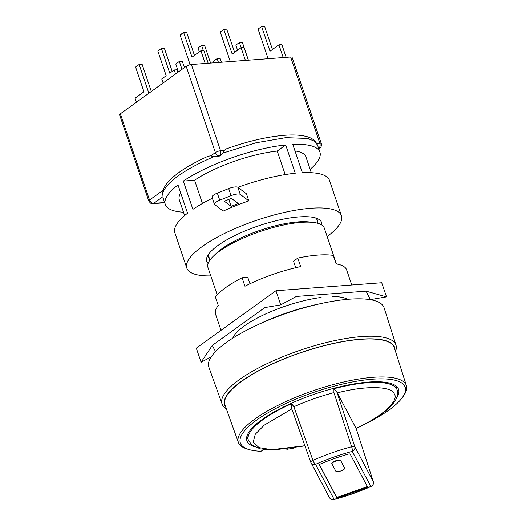 <?xml version="1.0" encoding="UTF-8"?>
<svg xmlns="http://www.w3.org/2000/svg" width="526" height="526" viewBox="0 0 526 526"><rect width="100%" height="100%" fill="white"/><g stroke="black" fill="none" stroke-linecap="round" stroke-linejoin="round"><path stroke-width="0.79" d="M395.026 349.895A89.788 25.202 161.3 0 0 336.804 342.702A89.788 25.202 161.3 0 0 241.342 381.383A89.788 25.202 161.3 0 0 225.739 407.196M226.285 408.715A91.8 25.767 -18.7 0 1 222.084 404.007A91.8 25.767 -18.7 0 1 239.212 379.733A91.8 25.767 -18.7 0 1 361.526 336.581A91.8 25.767 -18.7 0 1 395.993 345.141A91.8 25.767 -18.7 0 1 395.513 351.434M222.084 404.007L208.848 367.128A92.51 25.965 -18.7 0 1 253.262 326.909A92.51 25.965 -18.7 0 1 349.376 299.182A92.51 25.965 -18.7 0 1 384.105 307.809L395.993 345.141M238.383 442.438L224.95 405A89.4 25.09 -18.7 0 1 267.872 366.129A89.4 25.09 -18.7 0 1 360.757 339.336A89.4 25.09 -18.7 0 1 394.316 347.673L406.381 385.571A88.677 24.886 161.3 0 0 373.092 377.3A88.677 24.886 161.3 0 0 254.932 418.985A88.677 24.886 161.3 0 0 238.383 442.438A88.677 24.886 161.3 0 0 247.22 449.013L249.048 449.552A87.007 24.42 161.3 0 0 261.06 451.269L263.552 449.474M365.8 423.706A87.007 24.42 161.3 0 0 388.885 410.089A87.007 24.42 161.3 0 0 402.232 397.702L403.357 396.163A88.677 24.886 161.3 0 0 406.381 385.571M402.232 397.702A87.007 24.42 161.3 0 0 359.823 380.686A87.007 24.42 161.3 0 0 256.616 420.096A87.007 24.42 161.3 0 0 249.048 449.552M258.319 324.529A77.743 21.822 -18.7 0 1 318.934 304.008M253.775 446.442A80.077 22.473 -18.7 0 1 246.865 440.656A80.077 22.473 -18.7 0 1 261.882 419.695A80.077 22.473 -18.7 0 1 343.274 385.999A80.077 22.473 -18.7 0 1 398.563 389.312A80.077 22.473 -18.7 0 1 396.584 398.103M217.212 294.849L207.921 267.399A61.417 17.24 -18.7 0 1 213.135 256.418A61.417 17.24 -18.7 0 1 219.408 251.237A61.417 17.24 -18.7 0 1 313.457 222.459A61.417 17.24 -18.7 0 1 324.266 228.014L336.43 263.947M213.135 256.418L216.061 253.565A57.143 16.036 -18.7 0 1 221.9 248.752A57.143 16.036 -18.7 0 1 309.4 221.972L313.457 222.459M293.87 406.716L312.931 460.375C325.331 454.872 338.231 450.322 351.631 446.719L354.754 446.587L373.296 481.619L356.148 428.493L337.054 392.422L333.911 388.74L333.944 392.58A78.519 22.039 161.3 0 0 293.87 406.716L291.595 403.666L291.641 408.439L310.688 462.052M339.198 497.386A2.334 0.657 -18.7 0 1 337.554 497.76A2.334 0.657 -18.7 0 1 336.693 497.57L319.44 464.977A2.334 0.657 -18.7 0 1 319.427 464.951A2.334 0.657 -18.7 0 1 320.853 463.807A66.079 18.548 -18.7 0 1 348.186 454.162A2.334 0.657 -18.7 0 1 350.204 454.129L367.45 486.721A2.334 0.657 -18.7 0 1 367.464 486.747A2.334 0.657 -18.7 0 1 365.563 488.082L339.198 497.386L338.961 496.675A2.334 0.657 -18.7 0 1 337.311 497.05A2.334 0.657 -18.7 0 1 336.449 496.866L336.693 497.57M331.926 463.761L331.84 463.518A4.662 1.308 -18.7 0 1 331.821 463.465A4.662 1.308 -18.7 0 1 332.688 462.236A4.662 1.308 -18.7 0 1 337.344 460.296A4.662 1.308 -18.7 0 1 340.631 460.421L340.749 460.776A4.662 1.308 161.3 0 0 337.462 460.651A4.662 1.308 161.3 0 0 332.807 462.591A4.662 1.308 161.3 0 0 331.939 463.82A4.662 1.308 161.3 0 0 331.959 463.873L335.884 471.289A4.662 1.308 161.3 0 0 340.802 470.948A4.662 1.308 161.3 0 0 344.701 468.245A4.662 1.308 161.3 0 0 344.675 468.193L344.556 467.838A4.662 1.308 -18.7 0 1 344.576 467.89A4.662 1.308 -18.7 0 1 344.596 467.949M286.617 449.125L287.038 449.283A87.007 24.42 161.3 0 0 293.784 448.086M287.387 449.026L286.769 449.105M310.715 462.117C310.61 461.69 311.346 461.111 312.931 460.375C313.752 462.459 314.627 463.774 315.561 464.32A3.886 3.728 152.1 0 1 310.715 462.117L291.641 408.439M337.054 392.422L354.754 446.587A3.886 3.728 152.1 0 1 352.275 451.367L370.81 486.399A3.886 3.728 -27.9 0 0 373.296 481.619L373.315 481.671C373.664 483.637 373.21 485.071 371.948 485.971L370.81 486.399C359.002 491.613 346.765 495.926 334.102 499.352L315.561 464.32C327.363 459.086 339.599 454.766 352.275 451.367A3.886 0.848 -104.9 0 0 351.631 446.719L333.944 392.58M319.46 464.754L336.449 496.866M367.201 486.241A2.334 0.657 -18.7 0 1 365.327 487.372L338.961 496.675M340.631 460.421L344.556 467.838M340.749 460.776L344.675 468.193M321.767 224.996A60.641 17.016 161.3 0 0 317.467 218.625A60.641 17.016 161.3 0 0 271.442 221.933A60.641 17.016 161.3 0 0 218.047 245.418A60.641 17.016 161.3 0 0 207.619 255.807A60.641 17.016 161.3 0 0 208.072 263.48M209.657 259.2A57.531 16.148 -18.7 0 1 208.69 257.549A57.531 16.148 -18.7 0 1 208.802 253.966M237.903 187.335A81.629 22.907 -18.7 0 1 295.27 173.238L285.697 144.972A81.629 22.907 161.3 0 0 183.331 181.082L192.897 209.355A81.629 22.907 -18.7 0 1 212.386 198.21M310.149 169.333A81.629 22.907 161.3 0 0 319.926 152.145A81.629 22.907 161.3 0 0 292.791 144.433L302.358 172.706A81.629 22.907 -18.7 0 1 329.5 180.418L341.459 215.759A81.629 22.907 161.3 0 0 285.25 212.234A81.629 22.907 161.3 0 0 202.089 246.622A81.629 22.907 161.3 0 0 186.822 268.102A81.629 22.907 161.3 0 0 210.801 275.913M248.844 200.866L246.451 193.798L237.864 187.302L240.25 194.37L248.844 200.866A81.629 22.907 -18.7 0 0 223.274 211.077L214.687 204.581A7.772 2.183 -18.7 0 1 214.424 204.233A7.772 2.183 -18.7 0 1 219.717 200.182L231.085 195.646A7.772 2.183 -18.7 0 1 240.25 194.37M327.152 236.536A81.629 22.907 161.3 0 0 341.459 215.759M164.625 202.53L153.684 203.358A3.886 2.755 -125.8 0 1 149.535 200.044L162.961 190.366L162.731 193.555C163.869 188.459 169.017 182.588 178.163 175.947C187.466 169.287 199.308 162.915 213.694 156.814L219.079 156.215A81.629 22.907 -18.7 0 1 219.973 155.86L223.188 153.02L255.892 142.822L285.815 137.667L307.657 138.469L314.252 141.099L317.533 145.077L319.926 152.145M315.409 217.882A57.531 16.148 -18.7 0 1 317.671 220.657A57.531 16.148 -18.7 0 1 317.908 222.557M162.731 193.555L163.027 196.625A81.629 22.907 -18.7 0 0 163.376 198.835L165.289 204.489A81.629 22.907 161.3 0 0 183.495 212.208M186.822 268.102L174.856 232.762A81.629 22.907 -18.7 0 1 187.558 213.201L177.992 184.928A81.629 22.907 161.3 0 0 165.289 204.489M219.973 155.86L219.526 155.893A3.886 2.518 -94.3 0 0 220.552 150.758L224.214 150.482L225.851 149.055C247.213 141.369 266.741 136.786 284.421 135.307C292.601 134.676 299.445 134.965 304.962 136.162C309.466 137.076 312.963 138.864 315.462 141.527L317.533 145.077M224.214 150.482L223.188 153.02M213.694 156.814L210.841 155.854L208.165 156.222C196.619 161.416 186.921 166.814 179.077 172.403C172.193 177.584 166.071 182.2 162.876 190.655L162.968 190.366M214.424 204.233L212.031 197.171A7.772 2.183 -18.7 0 1 217.33 193.114L228.692 188.578A7.772 2.183 -18.7 0 1 237.864 187.302M224.332 201.208L231.151 206.363L238.252 203.529L231.433 198.368L224.332 201.208M294.994 150.942A66.861 18.765 -18.7 0 1 305.935 156.886L311.293 172.706M183.331 181.082L194.581 180.227A66.861 18.765 -18.7 0 1 277.228 151.074L285.697 144.972M285.191 174.593L277.228 151.074M202.444 203.463L194.581 180.227M184.633 215.575L179.281 199.755A66.861 18.765 -18.7 0 1 180.694 192.924M231.151 206.363L228.803 199.42M316.83 143.473L319.834 143.25L290.648 57.018L191.365 64.534L220.552 150.758A3.886 1.091 161.3 0 0 215.377 152.586A3.886 2.755 54.2 0 0 219.526 155.893L219.079 156.215M164.717 202.799L152.086 203.687C151.994 203.22 151.777 205.015 148.805 201.07L119.619 114.846A3.886 1.091 -18.7 0 1 120.349 113.82L186.191 66.355A3.886 1.091 -18.7 0 1 191.365 64.534M290.648 57.018A3.886 1.091 -18.7 0 1 292.108 57.38L321.294 143.605A3.886 1.091 161.3 0 0 319.834 143.25A3.886 2.518 85.7 0 1 318.809 148.385A3.886 2.755 54.2 0 0 319.887 148.003L318.789 148.792M205.219 63.482L200.906 50.746L192.01 57.163L183.633 32.421L180.076 34.992L190.142 64.724M194.442 55.408L186.592 32.198L183.633 32.421M208.171 63.258L203.858 50.522L200.906 50.746M245.399 60.444L241.092 47.708L232.196 54.119L223.82 29.384L220.262 31.948L230.296 61.588M234.629 52.363L226.772 29.16L223.82 29.384M248.357 60.22L244.044 47.485L241.092 47.708M283.225 57.584L278.911 44.848L270.016 51.259L261.639 26.524L258.082 29.088L268.115 58.728M272.448 49.503L264.598 26.3L261.639 26.524M286.177 57.36L281.864 44.625L278.911 44.848M148.884 93.253L139.147 64.494L135.59 67.058L143.96 91.794L135.064 98.211L136.425 102.228M151.317 91.498L142.099 64.271L139.147 64.494M218.468 62.482L217.153 58.59L213.595 61.161L214.154 62.804M221.426 62.259L220.105 58.366L217.153 58.59M182.009 69.366L179.333 61.457L175.776 64.021L178.452 71.937M184.448 67.611L182.285 61.233L179.333 61.457M241.138 47.702L239.396 42.56L235.839 45.124L237.574 50.246M248.404 60.214L242.355 42.336L239.396 42.56M203.319 50.562L201.576 45.42L198.019 47.984L199.334 51.877M210.584 63.081L204.529 45.197L201.576 45.42M175.572 74.008L174.211 69.991L169.766 73.193L161.39 48.458L157.833 51.022L166.203 75.764L161.758 78.966L163.119 82.99M172.199 71.437L164.349 48.234L161.39 48.458M178.012 72.253L177.17 69.767L174.211 69.991M321.136 297.453A62.193 17.457 161.3 0 0 244.136 326.081A62.193 17.457 161.3 0 0 232.768 338.179M249.955 283.764L247.772 277.327L242.085 277.754L244.952 286.236A69.189 19.423 -18.7 0 1 300.675 266.583L297.801 258.102A69.189 19.423 -18.7 0 1 317.849 255.09A69.189 19.423 -18.7 0 1 333.26 255.419L336.134 263.901A69.189 19.423 -18.7 0 1 346.66 269.93L351.762 285M347.522 299.333A62.193 17.457 161.3 0 0 332.366 296.605M295.724 267.701L293.521 261.185L297.801 258.102M221.012 330.328L215.588 314.292A69.189 19.423 161.3 0 1 218.264 305.474L215.39 296.993A69.189 19.423 161.3 0 1 242.085 277.754M370.396 299.695L366.089 291.161L386.511 296.868L381.725 282.732L275.946 290.733L280.733 304.87L264.769 307.585L212.274 345.424L215.542 351.585M366.089 291.161L296.368 296.44L280.733 304.87M211.248 356.799L201.096 362.276L212.274 345.424M275.946 290.733L196.31 348.14L201.096 362.276M386.511 296.868L370.547 299.583M373.328 481.731L356.148 428.486C373.618 420.353 385.893 412.154 392.975 403.883C397.268 398.281 398.649 393.626 397.123 389.917A78.519 22.039 161.3 0 0 396.729 388.997A78.519 22.039 161.3 0 0 333.911 388.74M291.595 403.666A78.519 22.039 161.3 0 0 263.066 419.603A78.519 22.039 161.3 0 0 248.377 440.269L246.964 436.093M337.271 392.883C365.353 385.453 391.719 386.012 394.263 393.823C399.484 400.68 381.935 416.737 356.036 428.348M304.883 445.726L271.725 449.684L259.088 447.633L253.157 442.234L255.288 434.22L264.308 425.107L291.812 408.926M333.911 499.568C334.523 499.654 330.926 500.311 329.467 497.635A3.886 3.728 -27.9 0 0 334.102 499.352L333.911 499.568C346.812 496.084 359.238 491.698 371.192 486.418M365.563 488.082L365.327 487.372M186.191 66.355L215.377 152.586L210.841 155.854M152.783 203.7A3.886 2.518 -94.3 0 0 153.684 203.358L163.027 196.625M231.085 195.646L228.692 188.578M217.33 193.114L219.717 200.182M148.805 201.07A3.886 1.091 -18.7 0 1 149.535 200.044L120.349 113.82M316.705 219.007L318.191 223.405M397.123 389.917L395.71 385.742M331.939 463.82L331.821 463.465M208.46 255.649L209.946 260.041M304.948 445.89L272.935 450.059L260.291 448.869L251.915 445.174L248.377 440.269M329.467 497.635L310.702 462.084M344.701 468.245L344.576 467.89M321.294 143.605C321.675 145.61 321.208 147.076 319.887 148.003"/></g></svg>

